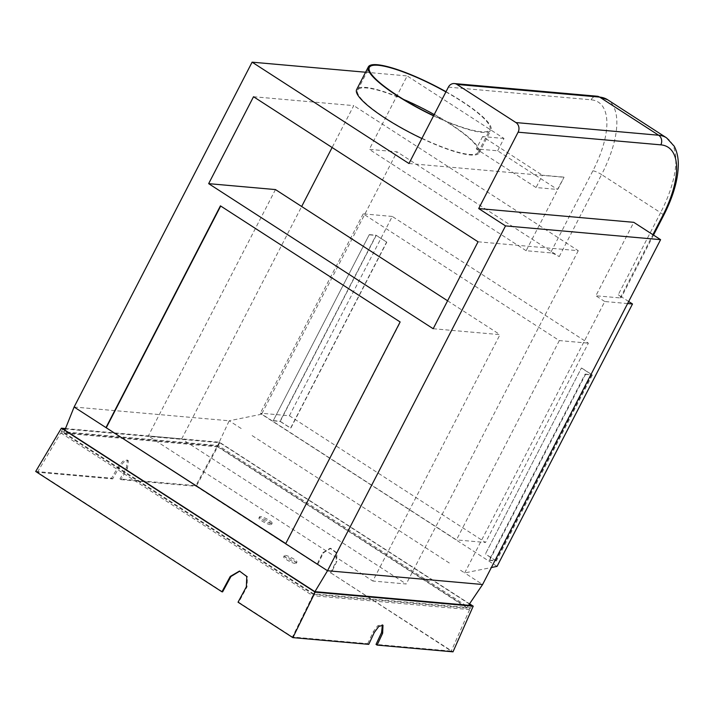 <?xml version="1.0" encoding="UTF-8"?>
<svg xmlns="http://www.w3.org/2000/svg" width="714" height="714" viewBox="0 0 714 714"><rect width="100%" height="100%" fill="white"/><g stroke="black" fill="none" stroke-linecap="round" stroke-linejoin="round"><path stroke-width="0.54" stroke-dasharray="3.57 2.68" d="M585.15 374.091L585.578 374.368L489.572 560.383L489.144 560.106L585.15 374.091L591.701 374.671L581.401 368.013L485.386 554.028L581.401 368.013M289.393 415.762L392.272 216.44L588.381 343.157L485.502 542.479L289.393 415.762L260.333 413.183L456.442 539.9L485.502 542.479M448.374 87.135L591.103 99.799A77.817 33.46 -57.1 0 1 592.879 170.816L550.521 252.872A7.078 1.41 -152.7 0 1 559.223 256.638L397.011 151.823L369.281 149.369L407.185 75.925L365.577 72.23M628.677 301.513L618.235 294.766A7.078 1.41 -152.7 0 1 621.18 297.711A7.078 1.41 -152.7 0 1 620.252 297.934L595.869 295.774L633.773 222.331M497.06 566.372L261.574 414.218L397.011 151.823M369.299 234.62L273.284 420.635L369.299 234.62L376.073 235.218L386.801 242.153L290.794 428.168L280.058 421.233L376.073 235.218M550.521 252.872L526.138 250.712L564.042 177.277L557.429 189.433L497.631 150.797L476.256 148.896L536.053 187.532L557.429 189.433M526.138 250.712L369.281 149.369M497.631 150.797L503.995 138.471L407.185 75.925M421.867 138.507A68.972 13.771 27.3 0 0 470.223 154.983A68.972 13.771 27.3 0 0 479.21 152.823A68.972 13.771 27.3 0 0 437.878 116.4A68.972 13.771 27.3 0 0 365.622 87.403A68.972 13.771 27.3 0 0 356.634 89.562M408.952 163.515L564.042 177.277M563.792 177.117L542.408 175.216L536.053 187.532M503.995 138.471L482.61 136.579L542.408 175.216M252.158 435.611L450.204 563.578M627.624 303.548L604.767 301.522L464.68 572.931L482.602 584.507M604.767 301.522L595.869 295.774M403.517 99.407A67.839 13.539 27.3 0 0 366.478 87.956A67.839 13.539 27.3 0 0 357.634 90.08A67.839 13.539 27.3 0 0 398.296 125.905A67.839 13.539 27.3 0 0 469.366 154.429A67.839 13.539 27.3 0 0 478.201 152.305A67.839 13.539 27.3 0 0 434.21 114.579M433.559 115.838A68.972 13.771 27.3 0 0 481.923 132.322A68.972 13.771 27.3 0 0 490.911 130.162A68.972 13.771 27.3 0 0 446.018 91.713M445.911 91.91A67.839 13.539 -152.7 0 1 489.902 129.636A67.839 13.539 -152.7 0 1 481.058 131.76A67.839 13.539 -152.7 0 1 433.666 115.632M482.61 136.579L476.256 148.896M460.566 570.272L464.68 572.931L491.375 567.532M468.562 605.285L467.09 607.462L313.616 593.852L63.903 432.497L217.377 446.116L467.09 607.462M74.113 407.016L229.194 420.778L217.377 446.116M261.574 414.218L229.194 420.778L241.796 428.909M63.903 432.497L64.858 430.123M314.936 591.656L313.616 593.852M285.68 543.711L400.465 321.996L220.697 206.025M433.184 328.726L499.987 334.652L372.824 581.026L406.23 583.99L181.704 438.923L148.307 435.959L372.824 581.026M447.598 300.79L499.987 334.652M275.47 189.576L148.307 435.959M253.524 96.729L353.742 105.618L332.117 147.512M181.704 438.923L301.665 206.507M478.041 241.796L578.26 250.694L353.742 105.618M578.26 250.694L406.23 583.99M392.272 216.44L363.203 213.861L559.321 340.578L588.381 343.157M559.321 340.578L456.442 539.9M363.203 213.861L260.333 413.183M489.144 560.106L495.686 560.686L591.701 374.671M495.686 560.686L485.386 554.028M489.572 560.383L496.346 560.981L592.352 374.966L581.624 368.031M496.346 560.981L485.618 554.055M585.578 374.368L592.352 374.966M273.649 420.867L280.2 421.456L376.207 235.433L386.801 242.153M280.2 421.456L290.562 428.15L386.577 242.135M369.665 234.852L376.207 235.433M273.284 420.635L280.058 421.233M65.483 428.543L219.439 442.207L469.553 603.812M469.419 604.026L219.76 442.707L65.304 429.007M35.7 471.463L111.598 478.201L118.015 466.902L122.978 461.137L127.27 460.03L126.369 467.643L119.952 478.942L195.841 485.672L317.052 564.363L322.755 552.761L330.073 548.272L336.205 552.797L336.16 561.427L336.829 561.481L331.126 573.083L453.006 651.837M219.439 442.207L195.841 485.672M119.952 478.942L121.023 479.638L127.44 468.339L126.369 467.643M331.126 573.083L451.257 651.079L376.028 644.403M121.023 479.638L196.252 486.305L317.052 564.363M368.754 644.358L367.683 643.662L292.454 636.995L238.708 602.259L247.017 586.899L246.348 586.837M238.039 602.205L238.708 602.259M111.598 478.201L112.669 478.898L119.086 467.599L124.049 461.824L128.35 460.726L127.44 468.339M222.616 591.861L37.44 472.222L112.669 478.898M330.457 573.03L336.16 561.427M317.721 564.426L323.424 552.814L330.743 548.325L336.883 552.868L336.829 561.481M367.683 643.662L373.217 631.801L377.715 625.732L381.91 624.563L382.383 625.009M37.44 472.222L60.788 432.889L217.69 446.812L196.252 486.305M239.77 571.12L247.446 576.6L247.017 586.899M60.788 432.889L312.732 595.681L292.454 636.995M217.69 446.812L469.625 609.595L312.732 595.681M469.625 609.595L451.257 651.079M295.364 563.533A7.078 1.41 -152.7 0 1 287.947 560.561A7.078 1.41 -152.7 0 1 283.708 556.831A7.078 1.41 -152.7 0 1 284.627 556.608A7.078 1.41 -152.7 0 1 292.044 559.58A7.078 1.41 -152.7 0 1 296.283 563.319A7.078 1.41 -152.7 0 1 295.364 563.533M270.57 524.71A7.078 1.41 -152.7 0 1 263.163 521.738A7.078 1.41 -152.7 0 1 258.923 517.998A7.078 1.41 -152.7 0 1 259.842 517.775A7.078 1.41 -152.7 0 1 267.25 520.756A7.078 1.41 -152.7 0 1 271.49 524.487A7.078 1.41 -152.7 0 1 270.57 524.71M285.27 555.376A7.078 1.41 -152.7 0 1 292.678 558.348A7.078 1.41 -152.7 0 1 296.917 562.088A7.078 1.41 -152.7 0 1 295.998 562.302A7.078 1.41 -152.7 0 1 288.581 559.33A7.078 1.41 -152.7 0 1 284.342 555.599A7.078 1.41 -152.7 0 1 285.27 555.376M313.384 594.485L470.356 608.408L218.297 445.545L61.324 431.613L313.384 594.485L314.847 591.647M271.204 523.478A7.078 1.41 -152.7 0 1 263.796 520.506A7.078 1.41 -152.7 0 1 259.557 516.766A7.078 1.41 -152.7 0 1 260.476 516.543A7.078 1.41 -152.7 0 1 267.893 519.524A7.078 1.41 -152.7 0 1 272.132 523.255A7.078 1.41 -152.7 0 1 271.204 523.478M62.787 428.784L61.324 431.613M219.76 442.707L218.297 445.545M471.82 605.57L470.356 608.408M559.223 256.638L601.581 174.573L660.584 212.701L618.235 294.766M620.252 297.934L652.899 234.692M592.879 170.816A7.078 1.41 -152.7 0 1 601.581 174.573A84.886 36.503 122.9 0 0 607.56 99.719M666.573 137.847A84.886 36.503 -57.1 0 1 660.584 212.701A7.078 1.41 -152.7 0 1 663.529 215.646M591.103 99.799A7.078 6.23 95.1 0 1 597.091 96.22M119.086 467.599L118.015 466.902M374.288 632.497L373.217 631.801M322.755 552.761L323.424 552.814M479.21 152.823L490.911 130.162M357.634 90.08L369.334 67.411M478.201 152.305L489.902 129.636M653.506 235.076L621.18 297.711M128.35 460.726L127.27 460.03M382.927 625.223L381.91 624.563M239.538 571.093L240.109 571.146M330.073 548.272L330.743 548.325M296.917 562.088L296.283 563.319M284.342 555.599L283.708 556.831M272.132 523.255L271.49 524.487M259.557 516.766L258.923 517.998"/><path stroke-width="1.07" d="M491.375 567.532L497.06 566.372L632.497 303.977L628.677 301.513M446.018 91.713A68.972 13.771 27.3 0 0 377.322 64.733A68.972 13.771 27.3 0 0 368.335 66.893L356.634 89.562A68.972 13.771 27.3 0 0 421.867 138.507M365.577 72.23L252.104 62.163L408.952 163.515L448.374 87.135A7.078 6.23 -84.9 0 1 454.363 83.556L597.091 96.22A7.078 6.23 95.1 0 1 599.644 97.104L456.915 84.439L515.927 122.567L658.647 135.232L599.644 97.104A84.886 36.503 122.9 0 1 607.56 99.719L666.573 137.847A84.886 36.503 -57.1 0 0 658.647 135.232A7.078 6.23 95.1 0 1 660.834 144.853L518.105 132.197A7.078 6.23 -84.9 0 0 515.927 122.567M660.593 239.663L633.773 222.331L478.692 208.568L505.512 225.901L660.593 239.663L482.602 584.507L468.562 605.285M434.21 114.579A67.839 13.539 27.3 0 0 403.517 99.407M368.335 66.893A68.972 13.771 27.3 0 0 433.559 115.838M433.666 115.632A67.839 13.539 -152.7 0 1 369.334 67.411A67.839 13.539 -152.7 0 1 378.179 65.286A67.839 13.539 -152.7 0 1 445.911 91.91M64.858 430.123L74.113 407.016L252.104 62.163M482.602 584.507L327.521 570.745L74.113 407.016M505.512 225.901L327.521 570.745L314.936 591.656M285.68 543.711L400.135 321.969L220.43 205.855L105.984 427.597L285.752 543.568M220.697 206.025L106.315 427.632M456.915 84.439A7.078 6.23 -84.9 0 0 454.363 83.556M478.692 208.568L518.105 132.197M253.524 96.729L208.658 183.65L433.184 328.726L478.041 241.796L253.524 96.729M208.658 183.65L275.47 189.576L447.598 300.79M301.665 206.507L332.117 147.512M632.497 303.977L627.624 303.548M469.553 603.812L473.212 606.177L315.169 592.156L61.395 428.186L65.483 428.543M65.304 429.007L62.787 428.784L314.847 591.647L471.82 605.57L469.419 604.026M61.395 428.186L35.7 471.463L221.947 591.808L222.616 591.861L230.925 576.501L239.77 571.12M473.212 606.177L453.006 651.837L377.108 645.099L376.028 644.403L381.571 632.542L382.383 625.009M377.108 645.099L382.642 633.238L381.571 632.542M382.642 633.238L382.981 625.25L378.795 626.428L374.288 632.497L368.754 644.358L292.856 637.629L238.039 602.205L246.348 586.837L246.776 576.519L239.538 571.093M315.169 592.156L292.856 637.629M221.947 591.808L230.256 576.439L239.44 571.084M652.899 234.692L662.61 215.869A77.817 33.46 122.9 0 0 660.834 144.853M666.573 137.847L674.221 146.227C676.934 151.386 678.3 157.419 678.3 164.327C678.166 179.598 673.24 196.707 663.529 215.646A7.078 1.41 -152.7 0 1 662.61 215.869M230.925 576.501L230.256 576.439M597.091 96.22L607.56 99.719M663.529 215.646L653.506 235.076"/></g></svg>
